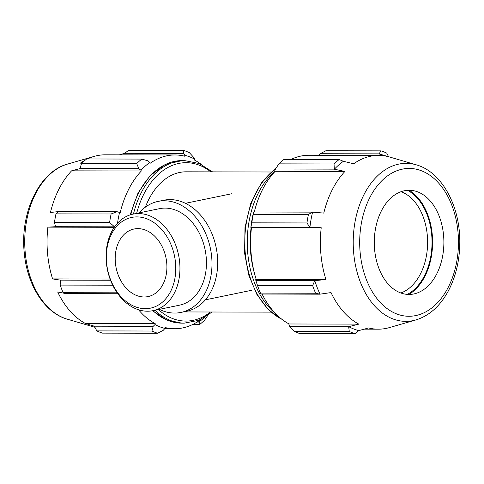 <?xml version="1.0" encoding="UTF-8"?>
<svg xmlns="http://www.w3.org/2000/svg" width="484" height="484" viewBox="0 0 484 484"><rect width="100%" height="100%" fill="white"/><g stroke="black" fill="none" stroke-linecap="round" stroke-linejoin="round"><path stroke-width="0.73" d="M204.544 317.51A87.822 58.679 -89.9 0 1 199.874 321.213L199.015 322.901L199.535 324.601A93.424 62.424 90.1 0 0 204.629 320.142L208.035 314.999M201.283 164.433A86.884 58.056 90.1 0 0 194.453 160.023L194.659 159.145L193.691 157.379L189.389 152.672A93.424 62.424 90.1 0 0 183.684 150.439L183.593 153.428L184.767 155.273A87.822 58.679 -89.9 0 1 194.659 159.145M184.767 155.273L184.664 156.193A86.884 58.056 90.1 0 0 175.026 154.971A86.884 58.056 90.1 0 0 150.07 163.338L149.804 162.497L147.88 160.803L141.8 159.091A93.424 62.424 90.1 0 0 136.7 163.55L138.854 168.704L140.965 170.229A87.822 58.679 -89.9 0 1 149.804 162.497M140.965 170.229L141.328 170.991A86.884 58.056 90.1 0 0 120.195 212.645L117.043 211.702L111.114 213.982A93.424 62.424 90.1 0 0 109.614 222.525L114.587 226.851M117.521 223.209A87.822 58.679 -89.9 0 1 119.608 212.331M138.557 309.784A86.884 58.056 90.1 0 0 155.225 323.687L155.013 324.564L153.198 326.319L151.946 331.02A93.424 62.424 90.1 0 0 157.645 333.252L163.302 330.276L164.905 328.436A87.822 58.679 -89.9 0 1 155.013 324.564M164.905 328.436L165.008 327.511A86.884 58.056 90.1 0 0 174.645 328.739A86.884 58.056 90.1 0 0 199.608 320.372L199.874 321.213M119.342 154.844L124.769 153.301L183.593 153.428M183.684 150.439L128.544 150.318L124.769 153.301M141.328 170.991L71.584 170.84L80.035 168.577L138.854 168.704M136.7 163.55L81.56 163.429L80.035 168.577M114.284 227.292L47.88 227.147L55.563 226.7L114.381 226.827M109.614 222.525L54.474 222.404L55.563 226.7M117.134 292.814L63.15 292.699L65.685 293.625L117.787 293.74M110.527 280.242L60.421 280.133L60.179 285.082L112.687 285.197M60.179 285.082A93.424 62.424 90.1 0 0 63.15 292.699M157.645 333.252L102.505 333.131A93.424 62.424 90.1 0 1 96.806 330.899L151.946 331.02M117.043 211.702L58.219 211.575L55.975 213.861L111.114 213.982M55.975 213.861A93.424 62.424 90.1 0 0 54.474 222.404M58.183 211.611L50.451 212.494A86.884 58.056 -89.9 0 1 71.584 170.84M81.56 163.429A93.424 62.424 90.1 0 1 86.66 158.97L141.8 159.091M82.431 162.6L80.326 163.187A86.884 58.056 -89.9 0 1 85.257 160.101M192.475 324.589L199.535 324.601M199.015 322.901L195.681 322.889M153.198 326.319L94.38 326.192L96.806 330.899M60.421 280.133L52.587 278.911A86.884 58.056 -89.9 0 1 47.571 253.58A86.884 58.056 -89.9 0 1 47.88 227.147M183.69 311.871A70.071 46.821 90.1 0 0 185.838 311.95L271.004 312.132M271.312 171.995L186.146 171.808A70.071 46.821 90.1 0 0 145.357 207.182M87.459 158.97A86.884 58.056 -89.9 0 1 94.198 156.386A86.884 58.056 -89.9 0 1 105.282 154.813L175.026 154.971M155.225 323.687L85.48 323.53A86.884 58.056 -89.9 0 1 57.687 291.979L65.352 293.504M94.38 326.192L85.48 323.53M110.074 279.038L52.587 278.911M318.871 155.279L320.226 153.724L325.877 150.748L381.017 150.869A93.424 62.424 90.1 0 1 386.722 153.101L388.585 156.707M320.226 153.724L379.051 153.858L381.017 150.869M254.275 212.004A86.884 58.056 -89.9 0 1 275.178 171.288L274.821 170.525L275.493 169.001L278.899 163.858A93.424 62.424 -89.9 0 1 283.993 159.399L339.133 159.52L343.38 161.305A89.6 59.871 90.1 0 0 334.365 169.2L344.923 171.439A86.884 58.056 90.1 0 0 323.79 213.093L312.501 212.131L253.677 211.998L253.465 212.627A87.822 58.679 90.1 0 0 250.857 227.438L251.807 222.834A93.424 62.424 -89.9 0 1 253.313 214.297L253.677 211.998M339.133 159.52A93.424 62.424 90.1 0 0 334.039 163.979L278.899 163.858M275.493 169.001L334.311 169.134L334.039 163.979M253.313 214.297L308.453 214.412L312.501 212.131M308.453 214.412A93.424 62.424 90.1 0 0 306.947 222.955L251.807 222.834M251.021 227.129L309.839 227.256L306.947 222.955M257.512 285.512L312.652 285.633A93.424 62.424 90.1 0 0 315.622 293.25L319.966 294.181L261.142 294.048L260.483 293.129A93.424 62.424 -89.9 0 1 257.512 285.512L255.619 279.758A87.822 58.679 90.1 0 0 255.909 280.666L256.326 281.936M294.139 331.328L349.279 331.449A93.424 62.424 90.1 0 0 354.984 333.682L299.844 333.561A93.424 62.424 -89.9 0 1 294.139 331.328L289.837 326.621L288.863 324.855L289.075 323.977A86.884 58.056 -89.9 0 1 262.074 294.054M255.619 279.758L256.187 279.359A86.884 58.056 -89.9 0 1 251.474 227.595L250.857 227.438M291.053 159.411A86.884 58.056 -89.9 0 1 308.883 155.261L378.621 155.412A86.884 58.056 90.1 0 0 353.665 163.786L343.38 161.305M256.187 279.359L325.926 279.51L314.703 280.69L255.879 280.563M312.652 285.633L314.703 280.69M349.279 331.449L348.655 326.748L289.837 326.621M289.075 323.977L358.819 324.129L348.698 326.664A89.6 59.871 90.1 0 0 358.789 330.614L354.984 333.682M407.365 294.393A55.212 36.893 90.1 0 0 432.031 242.417A55.212 36.893 90.1 0 0 407.589 190.327M401.054 191.7A52.084 34.806 -89.9 0 1 427.614 242.405A52.084 34.806 -89.9 0 1 400.837 292.989M408.895 294.453A56.071 37.462 90.1 0 0 432.599 242.417A56.071 37.462 90.1 0 0 409.119 190.279M315.622 293.25L260.483 293.129M319.966 294.181L331.026 292.578A86.884 58.056 90.1 0 0 358.819 324.129M314.775 280.653A89.6 59.871 90.1 0 0 320.033 294.127M275.178 171.288L344.923 171.439M379.051 153.858L388.259 156.641A86.884 58.056 90.1 0 0 378.621 155.412M358.789 330.614L368.608 327.958A86.884 58.056 90.1 0 0 378.246 329.187A86.884 58.056 90.1 0 0 389.33 327.614L415.919 319.936C429.399 315.719 440.228 306.003 448.42 290.775C455.94 276.346 459.733 260.089 459.8 242.018C460.102 205.954 441.729 171.826 416.258 164.826A79.007 52.792 90.1 0 0 353.701 253.162A79.007 52.792 90.1 0 0 415.919 319.936M416.258 164.826L380.545 154.348A89.6 59.871 90.1 0 0 379.057 153.942M251.474 227.595L321.219 227.746A86.884 58.056 90.1 0 0 320.91 254.179A86.884 58.056 90.1 0 0 325.926 279.51M309.839 227.256L321.219 227.746M312.573 212.155A89.6 59.871 90.1 0 0 309.917 227.268M374.598 249.484A52.084 34.806 90.1 0 0 415.611 293.51A52.084 34.806 90.1 0 0 443.882 242.442A52.084 34.806 90.1 0 0 415.835 191.253A52.084 34.806 90.1 0 0 374.598 249.484M106.335 262.316A49.289 36.318 -101.7 0 0 152.974 310.661A49.289 36.318 -101.7 0 0 178.572 255.05A49.289 36.318 -101.7 0 0 133.04 214.122A49.289 36.318 -101.7 0 0 106.335 262.316M106.577 262.721A46.331 34.14 78.3 0 1 154.662 223.088A46.331 34.14 78.3 0 1 161.898 302.585A46.331 34.14 78.3 0 1 106.577 262.721M152.611 310.734L166.55 319.948L181.784 323.149A81.282 54.311 -89.9 0 1 152.962 310.668L179.479 305.192A49.289 36.318 -101.7 0 0 205.077 249.575A49.289 36.318 -101.7 0 0 159.545 208.652L133.04 214.122M115.38 262.739A34.503 25.422 -101.7 0 0 148.025 296.589A34.503 25.422 -101.7 0 0 165.945 257.657A34.503 25.422 -101.7 0 0 134.068 229.011A34.503 25.422 -101.7 0 0 115.38 262.739M159.278 309.361A56.682 41.769 -101.7 0 0 180.974 312.428L186.667 311.254A56.682 41.769 -101.7 0 0 216.106 247.3A56.682 41.769 -101.7 0 0 163.737 200.237L158.05 201.411A56.682 41.769 -101.7 0 0 139.344 212.821M180.974 312.428A56.682 41.769 -101.7 0 0 210.413 248.473A56.682 41.769 -101.7 0 0 158.05 201.411M130.813 214.684A81.282 54.311 -89.9 0 1 182.141 160.591L184.616 160.597A81.282 54.311 90.1 0 0 133.451 214.037M154.989 310.244A81.282 54.311 90.1 0 0 184.265 323.155L198.791 320.317L212.216 312.005M136.651 213.377A79.195 52.919 -89.9 0 1 210.806 171.862M210.504 312.005A79.195 52.919 -89.9 0 1 158.407 309.542M94.198 156.386L67.609 164.064A79.007 52.792 90.1 0 0 25.21 252.442A79.007 52.792 90.1 0 0 67.27 319.174L94.943 327.293M275.136 171.191A81.282 54.311 90.1 0 0 247.754 253.241A81.282 54.311 90.1 0 0 275.45 313.469M254.723 274.307A79.195 52.919 -89.9 0 1 250.682 252.963A79.195 52.919 -89.9 0 1 251.123 227.504M254.215 212.004A79.195 52.919 -89.9 0 1 254.862 209.753M281.809 319.228A81.282 54.311 -89.9 0 1 245.273 253.235A81.282 54.311 -89.9 0 1 275.517 168.958M360.144 252.473A73.913 49.386 -89.9 0 1 427.777 173.901A73.913 49.386 -89.9 0 1 439.321 300.721A73.913 49.386 -89.9 0 1 360.144 252.473M130.099 214.908L138.037 193.001L150.107 175.638L165.268 164.445L182.141 160.591M181.784 323.149L184.265 323.155M212.524 171.868L199.13 163.495L184.616 160.597M164.657 328.721L174.645 328.739M67.27 319.174C44.322 312.761 26.88 284.471 24.2 252.218C20.074 212.651 39.307 171.542 67.609 164.064M282.245 319.567L268.281 309.597L256.835 294.345L248.734 275.027L244.577 253.144L244.995 227.504L250.785 203.316L261.384 182.976L275.82 168.499M364.186 329.156L378.246 329.187M231.794 193.733L185.433 203.304M251.728 290.267L205.367 299.844"/></g></svg>
